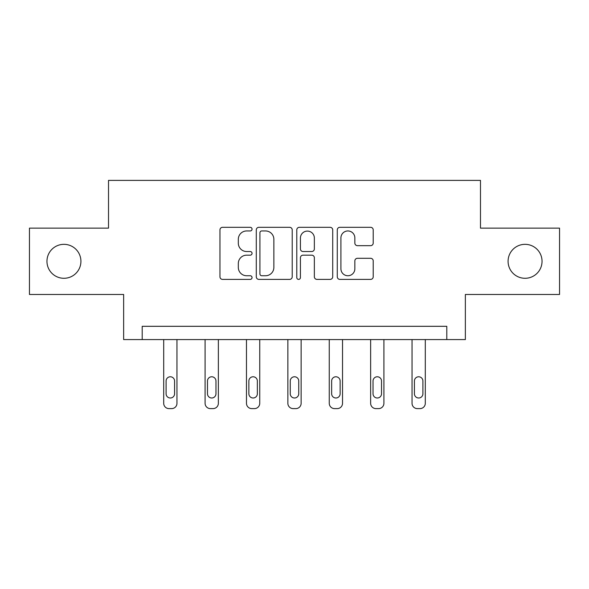 <?xml version="1.0" encoding="UTF-8"?>
<svg xmlns="http://www.w3.org/2000/svg" width="589" height="589" viewBox="0 0 589 589"><rect width="100%" height="100%" fill="white"/><g stroke="black" fill="none" stroke-linecap="round" stroke-linejoin="round"><path stroke-width="0.88" d="M252.048 229.128A1.826 1.826 0 0 0 250.229 227.31L222.561 227.31A2.606 2.606 0 0 0 219.955 229.909L219.955 276.786A2.606 2.606 0 0 0 222.561 279.392L250.229 279.392A1.826 1.826 0 0 0 252.048 277.566A1.826 1.826 0 0 0 250.229 275.748L246.644 275.748A8.334 8.334 0 0 1 238.317 267.413L238.317 263.504A8.334 8.334 0 0 1 246.644 255.17L250.229 255.17A1.826 1.826 0 0 0 252.048 253.351A1.826 1.826 0 0 0 250.229 251.525L246.644 251.525A8.334 8.334 0 0 1 238.317 243.191L238.317 239.289A8.334 8.334 0 0 1 246.644 230.954L250.229 230.954A1.826 1.826 0 0 0 252.048 229.128M508.079 261.31A16.978 16.978 0 0 0 525.057 278.288A16.978 16.978 0 0 0 542.042 261.31A16.978 16.978 0 0 0 525.057 244.332A16.978 16.978 0 0 0 508.079 261.31M46.958 261.31A16.978 16.978 0 0 0 63.943 278.288A16.978 16.978 0 0 0 80.921 261.31A16.978 16.978 0 0 0 63.943 244.332A16.978 16.978 0 0 0 46.958 261.31M370.606 245.665A2.606 2.606 0 0 0 373.212 243.066L373.212 229.909A2.606 2.606 0 0 0 370.606 227.31L339.882 227.31A2.606 2.606 0 0 0 337.276 229.909L337.276 276.786A2.606 2.606 0 0 0 339.882 279.392L370.606 279.392A2.606 2.606 0 0 0 373.212 276.786L373.212 260.905A2.606 2.606 0 0 0 370.606 258.299L357.457 258.299A2.606 2.606 0 0 0 354.85 260.905L354.85 268.783A6.965 6.965 0 0 1 347.885 275.748A6.965 6.965 0 0 1 340.921 268.783L340.921 237.919A6.965 6.965 0 0 1 347.885 230.954A6.965 6.965 0 0 1 354.85 237.919L354.85 243.066A2.606 2.606 0 0 0 357.457 245.665L370.606 245.665M446.793 339.581L465.362 339.581L465.362 294.471L559.55 294.471L559.55 228.142L480.484 228.142L480.484 180.389L108.516 180.389L108.516 228.142L29.45 228.142L29.45 294.471L123.638 294.471L123.638 339.581L446.793 339.581L446.793 326.313L142.207 326.313L142.207 339.581M292.218 229.909A2.606 2.606 0 0 0 289.619 227.31L258.888 227.31A2.606 2.606 0 0 0 256.281 229.909L256.281 276.786A2.606 2.606 0 0 0 258.888 279.392L289.619 279.392A2.606 2.606 0 0 0 292.218 276.786L292.218 229.909M299.381 227.31L330.112 227.31A2.606 2.606 0 0 1 332.719 229.909L332.719 276.786A2.606 2.606 0 0 1 330.112 279.392L316.963 279.392A2.606 2.606 0 0 1 314.357 276.786L314.357 257.776A2.606 2.606 0 0 0 311.75 255.17L303.026 255.17A2.606 2.606 0 0 0 300.427 257.776L300.427 277.566A1.826 1.826 0 0 1 298.601 279.392A1.826 1.826 0 0 1 296.782 277.566L296.782 229.909A2.606 2.606 0 0 1 299.381 227.31M261.752 230.954A1.826 1.826 0 0 0 259.926 232.773L259.926 273.922A1.826 1.826 0 0 0 261.752 275.748L265.529 275.748A8.334 8.334 0 0 0 273.863 267.413L273.863 239.289A8.334 8.334 0 0 0 265.529 230.954L261.752 230.954M314.357 238.052A6.965 6.965 0 0 0 307.392 231.087A6.965 6.965 0 0 0 300.427 238.052L300.427 248.919A2.606 2.606 0 0 0 303.026 251.525L311.75 251.525A2.606 2.606 0 0 0 314.357 248.919L314.357 238.052M176.965 339.581L176.965 403.303A5.308 5.308 0 0 1 171.657 408.611L169.006 408.611A5.308 5.308 0 0 1 163.698 403.303L163.698 339.581M174.58 393.754L174.58 381.017A4.248 4.248 0 0 0 170.331 376.776A4.248 4.248 0 0 0 166.091 381.017L166.091 393.754A4.248 4.248 0 0 0 170.331 398.002A4.248 4.248 0 0 0 174.58 393.754M218.357 339.581L218.357 403.303A5.308 5.308 0 0 1 213.049 408.611L210.398 408.611A5.308 5.308 0 0 1 205.09 403.303L205.09 339.581M215.964 393.754L215.964 381.017A4.248 4.248 0 0 0 211.723 376.776A4.248 4.248 0 0 0 207.475 381.017L207.475 393.754A4.248 4.248 0 0 0 211.723 398.002A4.248 4.248 0 0 0 215.964 393.754M259.742 339.581L259.742 403.303A5.308 5.308 0 0 1 254.441 408.611L251.783 408.611A5.308 5.308 0 0 1 246.474 403.303L246.474 339.581M257.356 393.754L257.356 381.017A4.248 4.248 0 0 0 253.108 376.776A4.248 4.248 0 0 0 248.867 381.017L248.867 393.754A4.248 4.248 0 0 0 253.108 398.002A4.248 4.248 0 0 0 257.356 393.754M301.134 339.581L301.134 403.303A5.308 5.308 0 0 1 295.825 408.611L293.175 408.611A5.308 5.308 0 0 1 287.866 403.303L287.866 339.581M298.748 393.754L298.748 381.017A4.248 4.248 0 0 0 294.5 376.776A4.248 4.248 0 0 0 290.252 381.017L290.252 393.754A4.248 4.248 0 0 0 294.5 398.002A4.248 4.248 0 0 0 298.748 393.754M342.526 339.581L342.526 403.303A5.308 5.308 0 0 1 337.217 408.611L334.559 408.611A5.308 5.308 0 0 1 329.258 403.303L329.258 339.581M340.133 393.754L340.133 381.017A4.248 4.248 0 0 0 335.892 376.776A4.248 4.248 0 0 0 331.644 381.017L331.644 393.754A4.248 4.248 0 0 0 335.892 398.002A4.248 4.248 0 0 0 340.133 393.754M383.91 339.581L383.91 403.303A5.308 5.308 0 0 1 378.602 408.611L375.951 408.611A5.308 5.308 0 0 1 370.643 403.303L370.643 339.581M381.525 393.754L381.525 381.017A4.248 4.248 0 0 0 377.277 376.776A4.248 4.248 0 0 0 373.036 381.017L373.036 393.754A4.248 4.248 0 0 0 377.277 398.002A4.248 4.248 0 0 0 381.525 393.754M425.302 339.581L425.302 403.303A5.308 5.308 0 0 1 419.994 408.611L417.343 408.611A5.308 5.308 0 0 1 412.035 403.303L412.035 339.581M422.909 393.754L422.909 381.017A4.248 4.248 0 0 0 418.669 376.776A4.248 4.248 0 0 0 414.42 381.017L414.42 393.754A4.248 4.248 0 0 0 418.669 398.002A4.248 4.248 0 0 0 422.909 393.754"/></g></svg>
